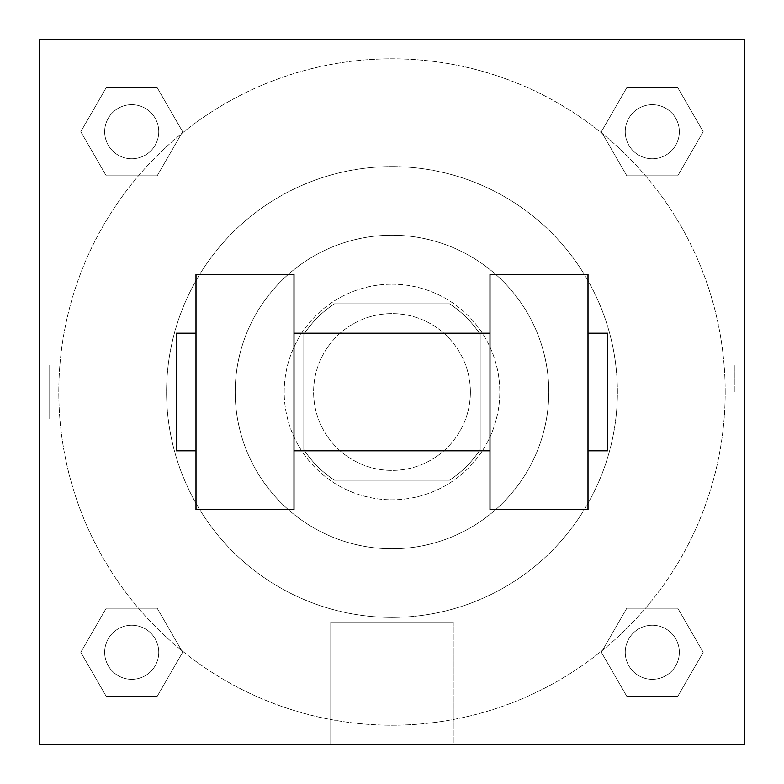 <?xml version="1.0" encoding="UTF-8"?>
<svg xmlns="http://www.w3.org/2000/svg" width="784" height="784" viewBox="0 0 784 784"><rect width="100%" height="100%" fill="white"/><g stroke="black" fill="none" stroke-linecap="round" stroke-linejoin="round"><path stroke-width="0.59" stroke-dasharray="3.92 2.94" d="M470.4 392A78.4 78.4 0 0 0 352.8 324.106A78.4 78.4 0 0 0 352.8 459.894A78.4 78.4 0 0 0 470.4 392A78.4 78.4 0 0 0 352.8 324.106A78.4 78.4 0 0 0 352.8 459.894A78.4 78.4 0 0 0 470.4 392M449.506 480.2L334.494 480.2A105.291 105.291 0 0 1 303.8 449.506L303.8 334.494A105.291 105.291 0 0 1 334.494 303.8L449.506 303.8A105.291 105.291 0 0 1 480.2 334.494L480.2 449.506A105.291 105.291 0 0 1 449.506 480.2L334.494 480.2A105.291 105.291 0 0 1 303.8 449.506L303.8 334.494A105.291 105.291 0 0 1 334.494 303.8L449.506 303.8A105.291 105.291 0 0 1 480.2 334.494L480.2 449.506A105.291 105.291 0 0 1 449.506 480.2M392 284.2A107.8 107.8 0 0 1 485.355 445.9A107.8 107.8 0 0 1 298.645 445.9A107.8 107.8 0 0 1 392 284.2A107.8 107.8 0 0 0 284.2 392A107.8 107.8 0 0 0 392 499.8A107.8 107.8 0 0 0 499.8 392A107.8 107.8 0 0 0 392 284.2M392 235.2A156.8 156.8 0 0 1 527.789 470.4A156.8 156.8 0 0 1 256.211 470.4A156.8 156.8 0 0 1 392 235.2A156.8 156.8 0 0 1 527.789 470.4A156.8 156.8 0 0 1 256.211 470.4A156.8 156.8 0 0 1 392 235.2M392 166.6A225.4 225.4 0 0 1 587.206 504.7A225.4 225.4 0 0 1 196.794 504.7A225.4 225.4 0 0 1 392 166.6A225.4 225.4 0 0 0 166.6 392A225.4 225.4 0 0 0 392 617.4A225.4 225.4 0 0 0 617.4 392A225.4 225.4 0 0 0 392 166.6M80.791 131.712L106.252 87.612L157.172 87.612L182.633 131.712L157.172 175.812L106.252 175.812L80.791 131.712L106.252 87.612L157.172 87.612L182.633 131.712L157.172 175.812L106.252 175.812L80.791 131.712L106.252 87.612L157.172 87.612L182.633 131.712L157.172 175.812L106.252 175.812L80.791 131.712M80.791 652.288L106.252 608.188L157.172 608.188L182.633 652.288L157.172 696.388L106.252 696.388L80.791 652.288L106.252 608.188L157.172 608.188L182.633 652.288L157.172 696.388L106.252 696.388L80.791 652.288L106.252 608.188L157.172 608.188L182.633 652.288L157.172 696.388L106.252 696.388L80.791 652.288M39.2 744.8L39.2 39.2L744.8 39.2L744.8 744.8L39.2 744.8L39.2 39.2L744.8 39.2L744.8 744.8L39.2 744.8L39.2 39.2L744.8 39.2L744.8 744.8L39.2 744.8L39.2 39.2L744.8 39.2L744.8 744.8L39.2 744.8M601.367 131.712L626.828 87.612L677.748 87.612L703.209 131.712L677.748 175.812L626.828 175.812L601.367 131.712L626.828 87.612L677.748 87.612L703.209 131.712L677.748 175.812L626.828 175.812L601.367 131.712L626.828 87.612L677.748 87.612L703.209 131.712L677.748 175.812L626.828 175.812L601.367 131.712M601.367 652.288L626.828 608.188L677.748 608.188L703.209 652.288L677.748 696.388L626.828 696.388L601.367 652.288L626.828 608.188L677.748 608.188L703.209 652.288L677.748 696.388L626.828 696.388L601.367 652.288L626.828 608.188L677.748 608.188L703.209 652.288L677.748 696.388L626.828 696.388L601.367 652.288M418.95 39.2L365.05 39.2L418.95 39.22M725.2 392A333.2 333.2 0 0 0 225.4 103.439A333.2 333.2 0 0 0 225.4 680.561A333.2 333.2 0 0 0 725.2 392A333.2 333.2 0 0 0 225.4 103.439A333.2 333.2 0 0 0 225.4 680.561A333.2 333.2 0 0 0 725.2 392M158.76 652.288A27.048 27.048 0 0 0 118.188 628.866A27.048 27.048 0 0 0 118.188 675.71A27.048 27.048 0 0 0 158.76 652.288A27.048 27.048 0 0 0 118.188 628.866A27.048 27.048 0 0 0 118.188 675.71A27.048 27.048 0 0 0 158.76 652.288A27.048 27.048 0 0 0 118.188 628.866A27.048 27.048 0 0 0 118.188 675.71A27.048 27.048 0 0 0 158.76 652.288A27.048 27.048 0 0 0 118.188 628.866A27.048 27.048 0 0 0 118.188 675.71A27.048 27.048 0 0 0 158.76 652.288M158.76 131.712A27.048 27.048 0 0 0 118.188 108.29A27.048 27.048 0 0 0 118.188 155.134A27.048 27.048 0 0 0 158.76 131.712A27.048 27.048 0 0 0 118.188 108.29A27.048 27.048 0 0 0 118.188 155.134A27.048 27.048 0 0 0 158.76 131.712A27.048 27.048 0 0 0 118.188 108.29A27.048 27.048 0 0 0 118.188 155.134A27.048 27.048 0 0 0 158.76 131.712A27.048 27.048 0 0 0 118.188 108.29A27.048 27.048 0 0 0 118.188 155.134A27.048 27.048 0 0 0 158.76 131.712M679.336 131.712A27.048 27.048 0 0 0 638.764 108.29A27.048 27.048 0 0 0 638.764 155.134A27.048 27.048 0 0 0 679.336 131.712A27.048 27.048 0 0 0 638.764 108.29A27.048 27.048 0 0 0 638.764 155.134A27.048 27.048 0 0 0 679.336 131.712A27.048 27.048 0 0 0 638.764 108.29A27.048 27.048 0 0 0 638.764 155.134A27.048 27.048 0 0 0 679.336 131.712A27.048 27.048 0 0 0 638.764 108.29A27.048 27.048 0 0 0 638.764 155.134A27.048 27.048 0 0 0 679.336 131.712M625.24 652.288A27.048 27.048 0 0 1 665.812 628.866A27.048 27.048 0 0 1 665.812 675.71A27.048 27.048 0 0 1 625.24 652.288A27.048 27.048 0 0 1 665.812 628.866A27.048 27.048 0 0 1 665.812 675.71A27.048 27.048 0 0 1 625.24 652.288M453.25 744.8L330.75 744.8L453.25 744.8L330.75 744.8L453.25 744.8L453.25 622.339L330.75 622.339L453.25 622.339L453.25 744.8M39.2 392L39.2 365.05L39.22 392M744.8 392L744.8 365.05L744.8 392M734.922 392L734.922 365.05L734.922 392M679.336 652.288A27.048 27.048 0 0 0 638.764 628.866A27.048 27.048 0 0 0 638.764 675.71A27.048 27.048 0 0 0 679.336 652.288A27.048 27.048 0 0 0 638.764 628.866A27.048 27.048 0 0 0 638.764 675.71A27.048 27.048 0 0 0 679.336 652.288M744.78 365.05L744.78 418.95L744.8 365.05L734.922 365.05M330.75 622.339L453.25 622.339L330.75 622.339L330.75 744.8L330.75 622.339M39.22 418.95L39.2 365.05L39.2 418.95L49.078 418.95L49.078 365.05L49.078 418.95M490 274.4L490 509.6L588 509.6L588 274.4L490 274.4M196 274.4L294 274.4L294 509.6L196 509.6L196 274.4M490 392L490 333.2L490 392M294 392L294 333.2L294 392M588 392L588 333.2L588 392M607.6 333.2L607.6 450.8M196 392L196 450.8L196 392M176.4 450.8L176.4 333.2M734.922 418.95L744.78 418.95M39.22 365.05L49.078 365.05"/><path stroke-width="1.18" d="M744.8 39.2L744.8 744.8L39.2 744.8L39.2 39.2L744.8 39.2M490 274.4L490 509.6L588 509.6L588 274.4L490 274.4M294 509.6L294 274.4L196 274.4L196 509.6L294 509.6M588 450.8L607.6 450.8L607.6 333.2L588 333.2M196 333.2L176.4 333.2L176.4 450.8L196 450.8M490 333.2L294 333.2M490 450.8L294 450.8"/></g></svg>
